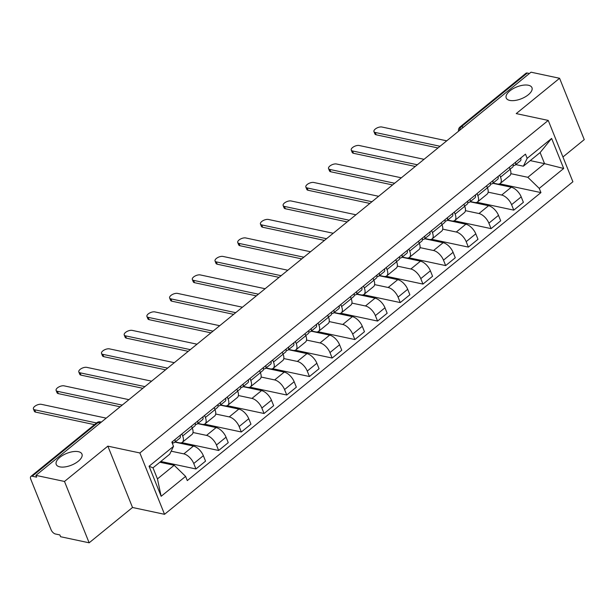<?xml version="1.0" encoding="UTF-8"?>
<svg xmlns="http://www.w3.org/2000/svg" width="615" height="615" viewBox="0 0 615 615"><rect width="100%" height="100%" fill="white"/><g stroke="black" fill="none" stroke-linecap="round" stroke-linejoin="round"><path stroke-width="0.92" d="M509.774 100.414A13.868 6.342 158.1 0 1 506.222 98A13.868 6.342 158.1 0 1 513.041 88.729A13.868 6.342 158.1 0 1 528.4 85.247A13.868 6.342 158.1 0 1 531.952 87.653A13.868 6.342 158.1 0 1 525.133 96.932A13.868 6.342 158.1 0 1 509.774 100.414M59.786 466.854A13.868 6.342 158.1 0 1 56.226 464.44A13.868 6.342 158.1 0 1 63.053 455.169A13.868 6.342 158.1 0 1 78.413 451.687A13.868 6.342 158.1 0 1 81.964 454.101A13.868 6.342 158.1 0 1 75.145 463.372A13.868 6.342 158.1 0 1 59.786 466.854M562.94 156.979L584.25 139.62L559.588 78.282L531.022 72.193L35.916 475.38L64.49 481.46L89.144 542.807L132.517 507.483L164.536 514.309L572.896 181.763L548.242 120.417L139.874 452.963L107.856 446.144L64.49 481.46M89.144 542.807L60.578 536.718L59.855 534.927L55.404 533.981A4.336 2.168 -129.2 0 1 51.099 529.792L30.75 479.185A4.336 2.168 -129.2 0 1 30.888 476.433L96.809 422.743A4.336 2.168 50.8 0 1 98.108 422.528L32.18 476.218A4.336 2.168 -129.2 0 0 30.888 476.433M559.588 78.282L516.223 113.598L548.242 120.417M463.502 127.182L461.358 126.721A4.336 2.168 50.8 0 0 460.066 126.936L525.986 73.254A4.336 2.168 50.8 0 1 527.286 73.039L461.358 126.721A4.336 3.19 102 0 0 459.574 130.38M529.43 73.493L527.286 73.039M32.18 476.218L36.631 477.163L35.916 475.38M171.178 451.179L183.831 453.878A9.971 4.982 50.8 0 1 193.748 463.51L195.939 468.968L205.541 461.142L203.35 455.692A9.971 4.982 -129.2 0 0 193.441 446.06L174.968 442.124M182.363 442.293L191.972 434.474A9.971 4.982 -129.2 0 0 192.28 428.148L182.678 435.974A9.971 4.982 50.8 0 1 182.363 442.293A9.971 4.982 50.8 0 1 179.38 442.792L175.229 441.908M182.678 435.974L181.863 433.959M160.776 461.473L195.939 468.968M192.28 428.148L191.473 426.141M193.002 432.506L206.54 435.389A9.971 4.982 50.8 0 1 216.449 445.022L218.64 450.48L228.25 442.654L226.051 437.204A9.971 4.982 -129.2 0 0 216.142 427.571L197.669 423.635M204.572 415.471L205.379 417.485A9.971 4.982 50.8 0 1 205.072 423.804A9.971 4.982 50.8 0 1 202.081 424.304L197.93 423.42M181.817 442.631L218.64 450.48M205.072 423.804L214.673 415.986A9.971 4.982 -129.2 0 0 214.981 409.659L214.174 407.653M215.704 414.018L229.241 416.901A9.971 4.982 50.8 0 1 239.15 426.533L241.341 431.991L250.951 424.166L248.76 418.715A9.971 4.982 -129.2 0 0 238.843 409.083L220.37 405.147M227.273 396.983L228.08 398.997A9.971 4.982 50.8 0 1 227.773 405.316A9.971 4.982 50.8 0 1 224.782 405.815L220.631 404.931M204.518 424.142L241.341 431.991M227.773 405.316L237.375 397.498A9.971 4.982 -129.2 0 0 237.69 391.171L236.875 389.164M238.405 395.53L251.942 398.412A9.971 4.982 50.8 0 1 261.852 408.045L264.05 413.503L273.652 405.677L271.461 400.227A9.971 4.982 -129.2 0 0 261.552 390.594L243.071 386.658M249.974 378.494L250.782 380.508A9.971 4.982 50.8 0 1 250.474 386.827A9.971 4.982 50.8 0 1 247.484 387.327L243.34 386.443M227.219 405.662L264.05 413.503M250.474 386.827L260.076 379.009A9.971 4.982 -129.2 0 0 260.391 372.682L259.584 370.676M261.114 377.041L274.644 379.924A9.971 4.982 50.8 0 1 284.561 389.556L286.751 395.015L296.353 387.196L294.162 381.738A9.971 4.982 -129.2 0 0 284.253 372.106L265.78 368.17M272.683 360.013L273.49 362.02A9.971 4.982 50.8 0 1 273.175 368.339A9.971 4.982 50.8 0 1 270.193 368.839L266.041 367.954M249.928 387.173L286.751 395.015M273.175 368.339L282.785 360.521A9.971 4.982 -129.2 0 0 283.092 354.194L282.285 352.187M283.815 358.553L297.353 361.436A9.971 4.982 50.8 0 1 307.262 371.076L309.453 376.526L319.062 368.708L316.863 363.25A9.971 4.982 -129.2 0 0 306.954 353.617L288.481 349.681M295.385 341.525L296.192 343.531A9.971 4.982 50.8 0 1 295.884 349.858A9.971 4.982 50.8 0 1 292.894 350.35L288.743 349.466M272.63 368.685L309.453 376.526M295.884 349.858L305.486 342.032A9.971 4.982 -129.2 0 0 305.793 335.713L304.986 333.699M306.516 340.064L320.054 342.947A9.971 4.982 50.8 0 1 329.963 352.587L332.154 358.038L341.763 350.219L339.572 344.761A9.971 4.982 -129.2 0 0 329.655 335.129L311.182 331.193M318.086 323.036L318.893 325.043A9.971 4.982 50.8 0 1 318.585 331.37A9.971 4.982 50.8 0 1 315.595 331.862L311.444 330.978M295.331 350.196L332.154 358.038M318.585 331.37L328.187 323.544A9.971 4.982 -129.2 0 0 328.502 317.225L327.687 315.211M329.217 321.576L342.755 324.466A9.971 4.982 50.8 0 1 352.672 334.099L354.863 339.549L364.464 331.731L362.273 326.273A9.971 4.982 -129.2 0 0 352.364 316.64L333.884 312.704M340.787 304.548L341.594 306.554A9.971 4.982 50.8 0 1 341.287 312.881A9.971 4.982 50.8 0 1 338.296 313.373L334.153 312.489M318.04 331.708L354.863 339.549M341.287 312.881L350.896 305.055A9.971 4.982 -129.2 0 0 351.203 298.736L350.396 296.722M351.926 303.095L365.456 305.978A9.971 4.982 50.8 0 1 375.373 315.61L377.564 321.061L387.166 313.243L384.975 307.784A9.971 4.982 -129.2 0 0 375.065 298.152L356.592 294.216M363.496 286.06L364.303 288.066A9.971 4.982 50.8 0 1 363.988 294.393A9.971 4.982 50.8 0 1 361.005 294.885L356.854 294.001M340.741 313.22L377.564 321.061M363.988 294.393L373.597 286.567A9.971 4.982 -129.2 0 0 373.905 280.248L373.097 278.234M374.627 284.607L388.165 287.489A9.971 4.982 50.8 0 1 398.074 297.122L400.265 302.572L409.874 294.754L407.684 289.296A9.971 4.982 -129.2 0 0 397.767 279.664L379.294 275.728M386.197 267.571L387.004 269.578A9.971 4.982 50.8 0 1 386.697 275.904A9.971 4.982 50.8 0 1 383.706 276.396L379.555 275.512M363.442 294.731L400.265 302.572M386.697 275.904L396.298 268.079A9.971 4.982 -129.2 0 0 396.606 261.759L395.799 259.745M397.328 266.118L410.866 269.001A9.971 4.982 50.8 0 1 420.775 278.633L422.974 284.084L432.576 276.266L430.385 270.808A9.971 4.982 -129.2 0 0 420.468 261.175L401.995 257.239M408.898 249.083L409.705 251.089A9.971 4.982 50.8 0 1 409.398 257.416A9.971 4.982 50.8 0 1 406.407 257.908L402.256 257.024M386.143 276.243L422.974 284.084M409.398 257.416L419 249.59A9.971 4.982 -129.2 0 0 419.315 243.271L418.507 241.257M420.03 247.63L433.567 250.513A9.971 4.982 50.8 0 1 443.484 260.145L445.675 265.595L455.277 257.777L453.086 252.319A9.971 4.982 -129.2 0 0 443.177 242.687L424.696 238.751M431.599 230.594L432.407 232.601A9.971 4.982 50.8 0 1 432.099 238.928A9.971 4.982 50.8 0 1 429.109 239.419L424.965 238.543M408.852 257.754L445.675 265.595M432.099 238.928L441.708 231.102A9.971 4.982 -129.2 0 0 442.016 224.782L441.209 222.776M442.738 229.141L456.276 232.024A9.971 4.982 50.8 0 1 466.185 241.657L468.376 247.107L477.986 239.289L475.787 233.831A9.971 4.982 -129.2 0 0 465.878 224.198L447.405 220.262M454.308 212.106L455.115 214.112A9.971 4.982 50.8 0 1 454.8 220.439A9.971 4.982 50.8 0 1 451.817 220.939L447.666 220.055M431.553 239.266L468.376 247.107M454.8 220.439L464.41 212.613A9.971 4.982 -129.2 0 0 464.717 206.294L463.91 204.288M465.44 210.653L478.977 213.536A9.971 4.982 50.8 0 1 488.887 223.168L491.077 228.626L500.687 220.8L498.496 215.35A9.971 4.982 -129.2 0 0 488.579 205.71L470.106 201.782M477.009 193.617L477.817 195.632A9.971 4.982 50.8 0 1 477.509 201.951A9.971 4.982 50.8 0 1 474.519 202.45L470.367 201.566M454.254 220.777L491.077 228.626M477.509 201.951L487.111 194.132A9.971 4.982 -129.2 0 0 487.418 187.806L486.611 185.799M488.141 192.164L501.679 195.047A9.971 4.982 50.8 0 1 511.588 204.68L513.786 210.138L523.388 202.312L521.197 196.862A9.971 4.982 -129.2 0 0 511.288 187.229L492.807 183.293M499.711 175.129L500.518 177.143A9.971 4.982 50.8 0 1 500.21 183.462A9.971 4.982 50.8 0 1 497.22 183.962L493.069 183.078M476.956 202.289L513.786 210.138M500.21 183.462L509.812 175.644A9.971 4.982 -129.2 0 0 510.127 169.317L509.32 167.311M174.183 465.278L185.599 476.379L161.153 496.29L149.076 466.247L173.522 446.336L169.725 454.193L152.989 467.823L157.448 478.908L174.183 465.278L159.854 462.226M530.238 160.615L544.567 163.667L540.108 152.574L523.373 166.204L527.17 158.347L525.479 154.142L171.831 442.131L173.522 446.336M527.17 158.347L551.617 138.437L563.694 168.479L539.247 188.39L527.831 177.297L544.567 163.667L563.694 168.479M185.599 476.379L187.291 480.584L540.939 192.595L539.247 188.39M164.536 514.309L139.874 452.963M132.517 507.483L107.856 446.144M510.842 173.676L527.831 177.297M523.373 166.204L515.777 164.589M499.664 183.8L540.939 192.595M161.153 496.29L157.448 478.908M149.076 466.247L152.989 467.823M540.108 152.574L551.617 138.437M172.692 443.084L174.045 442.708A5.42 2.706 -129.2 0 0 174.575 442.439A5.42 2.706 -129.2 0 0 174.952 439.594M174.575 442.439L179.811 438.172A5.42 2.706 -129.2 0 0 180.187 435.328M94.472 424.65L35.624 412.119A4.982 2.276 158.1 0 1 34.348 411.251L33.418 408.929A4.982 2.276 -21.9 0 0 34.694 409.79L96.54 422.966M172.531 443.861A5.42 2.706 -129.2 0 0 172.477 441.608M106.195 418.146L41.39 404.339A4.982 2.276 -21.9 0 0 35.87 405.593A4.982 2.276 -21.9 0 0 33.418 408.929M195.393 424.596L196.746 424.219A5.42 2.706 -129.2 0 0 197.277 423.95A5.42 2.706 -129.2 0 0 197.653 421.106M197.277 423.95L202.52 419.684A5.42 2.706 -129.2 0 0 202.896 416.839M120.133 406.792L58.333 393.631A4.982 2.276 158.1 0 1 57.049 392.762L56.119 390.44A4.982 2.276 -21.9 0 0 57.395 391.301L122.131 405.093M192.241 428.055L194.801 425.964A5.42 2.706 -129.2 0 0 195.178 423.12M128.896 399.658L64.091 385.851A4.982 2.276 -21.9 0 0 58.571 387.104A4.982 2.276 -21.9 0 0 56.119 390.44M218.094 406.108L219.455 405.731A5.42 2.706 -129.2 0 0 219.978 405.462A5.42 2.706 -129.2 0 0 220.355 402.617M219.978 405.462L225.221 401.195A5.42 2.706 -129.2 0 0 225.597 398.351M142.841 388.303L81.034 375.142A4.982 2.276 158.1 0 1 79.758 374.274L78.82 371.952A4.982 2.276 -21.9 0 0 80.096 372.813L144.833 386.604M214.943 409.567L217.502 407.476A5.42 2.706 -129.2 0 0 217.879 404.632M151.605 381.169L86.792 367.363A4.982 2.276 -21.9 0 0 81.272 368.616A4.982 2.276 -21.9 0 0 78.82 371.952M240.796 387.619L242.156 387.242A5.42 2.706 -129.2 0 0 242.687 386.973A5.42 2.706 -129.2 0 0 243.063 384.129M242.687 386.973L247.922 382.707A5.42 2.706 -129.2 0 0 248.299 379.862M165.543 369.815L103.735 356.654A4.982 2.276 158.1 0 1 102.459 355.785L101.521 353.464A4.982 2.276 -21.9 0 0 102.797 354.332L167.541 368.116M237.644 391.079L240.211 388.988A5.42 2.706 -129.2 0 0 240.588 386.143M174.306 362.681L109.493 348.874A4.982 2.276 -21.9 0 0 103.973 350.127A4.982 2.276 -21.9 0 0 101.521 353.464M263.504 369.131L264.857 368.754A5.42 2.706 -129.2 0 0 265.388 368.485A5.42 2.706 -129.2 0 0 265.765 365.641M265.388 368.485L270.623 364.218A5.42 2.706 -129.2 0 0 271 361.374M188.244 351.334L126.436 338.165A4.982 2.276 158.1 0 1 125.16 337.297L124.23 334.975A4.982 2.276 -21.9 0 0 125.506 335.844L190.243 349.628M260.353 372.59L262.913 370.499A5.42 2.706 -129.2 0 0 263.289 367.655M197.008 344.192L132.202 330.386A4.982 2.276 -21.9 0 0 126.682 331.639A4.982 2.276 -21.9 0 0 124.23 334.975M286.206 350.642L287.559 350.266A5.42 2.706 -129.2 0 0 288.089 349.997A5.42 2.706 -129.2 0 0 288.466 347.152M288.089 349.997L293.332 345.73A5.42 2.706 -129.2 0 0 293.709 342.886M210.945 332.846L149.145 319.677A4.982 2.276 158.1 0 1 147.861 318.808L146.931 316.487A4.982 2.276 -21.9 0 0 148.207 317.355L212.944 331.139M283.054 354.102L285.614 352.011A5.42 2.706 -129.2 0 0 285.99 349.166M219.709 325.704L154.903 311.905A4.982 2.276 -21.9 0 0 149.383 313.15A4.982 2.276 -21.9 0 0 146.931 316.487M308.907 332.154L310.268 331.777A5.42 2.706 -129.2 0 0 310.79 331.508A5.42 2.706 -129.2 0 0 311.167 328.664M310.79 331.508L316.033 327.242A5.42 2.706 -129.2 0 0 316.41 324.397M233.654 314.357L171.846 301.189A4.982 2.276 158.1 0 1 170.57 300.32L169.632 297.998A4.982 2.276 -21.9 0 0 170.909 298.867L235.645 312.658M305.755 335.613L308.315 333.53A5.42 2.706 -129.2 0 0 308.692 330.678M242.418 307.216L177.604 293.417A4.982 2.276 -21.9 0 0 172.085 294.662A4.982 2.276 -21.9 0 0 169.632 297.998M331.608 313.665L332.969 313.289A5.42 2.706 -129.2 0 0 333.499 313.027A5.42 2.706 -129.2 0 0 333.876 310.175M333.499 313.027L338.734 308.761A5.42 2.706 -129.2 0 0 339.111 305.909M256.355 295.869L194.548 282.7A4.982 2.276 158.1 0 1 193.271 281.831L192.334 279.51A4.982 2.276 -21.9 0 0 193.617 280.379L258.354 294.17M328.456 317.125L331.024 315.041A5.42 2.706 -129.2 0 0 331.4 312.189M265.119 288.727L200.306 274.928A4.982 2.276 -21.9 0 0 194.786 276.181A4.982 2.276 -21.9 0 0 192.334 279.51M354.317 295.177L355.67 294.808A5.42 2.706 -129.2 0 0 356.2 294.539A5.42 2.706 -129.2 0 0 356.577 291.687M356.2 294.539L361.436 290.272A5.42 2.706 -129.2 0 0 361.812 287.42M279.056 277.38L217.249 264.212A4.982 2.276 158.1 0 1 215.973 263.351L215.042 261.021A4.982 2.276 -21.9 0 0 216.319 261.89L281.055 275.681M351.165 298.636L353.725 296.553A5.42 2.706 -129.2 0 0 354.102 293.709M287.82 270.239L223.014 256.44A4.982 2.276 -21.9 0 0 217.495 257.693A4.982 2.276 -21.9 0 0 215.042 261.021M377.018 276.696L378.371 276.32A5.42 2.706 -129.2 0 0 378.901 276.05A5.42 2.706 -129.2 0 0 379.278 273.206M378.901 276.05L384.144 271.784A5.42 2.706 -129.2 0 0 384.521 268.94M301.757 258.892L239.958 245.723A4.982 2.276 158.1 0 1 238.674 244.862L237.744 242.533A4.982 2.276 -21.9 0 0 239.02 243.402L303.756 257.193M373.866 280.148L376.426 278.065A5.42 2.706 -129.2 0 0 376.803 275.22M310.521 251.758L245.716 237.951A4.982 2.276 -21.9 0 0 240.196 239.204A4.982 2.276 -21.9 0 0 237.744 242.533M399.719 258.208L401.08 257.831A5.42 2.706 -129.2 0 0 401.603 257.562A5.42 2.706 -129.2 0 0 401.979 254.718M401.603 257.562L406.846 253.295A5.42 2.706 -129.2 0 0 407.222 250.451M324.466 240.404L262.659 227.235A4.982 2.276 158.1 0 1 261.383 226.374L260.445 224.044A4.982 2.276 -21.9 0 0 261.721 224.913L326.457 238.705M396.567 261.659L399.135 259.576A5.42 2.706 -129.2 0 0 399.512 256.732M333.23 233.27L268.417 219.463A4.982 2.276 -21.9 0 0 262.897 220.716A4.982 2.276 -21.9 0 0 260.445 224.044M422.428 239.719L423.781 239.343A5.42 2.706 -129.2 0 0 424.312 239.074A5.42 2.706 -129.2 0 0 424.688 236.229M424.312 239.074L429.547 234.807A5.42 2.706 -129.2 0 0 429.923 231.963M347.168 221.915L285.36 208.746A4.982 2.276 158.1 0 1 284.084 207.885L283.146 205.556A4.982 2.276 -21.9 0 0 284.43 206.425L349.166 220.216M419.276 243.171L421.836 241.088A5.42 2.706 -129.2 0 0 422.213 238.243M355.931 214.781L291.118 200.974A4.982 2.276 -21.9 0 0 285.598 202.227A4.982 2.276 -21.9 0 0 283.146 205.556M445.129 221.231L446.482 220.854A5.42 2.706 -129.2 0 0 447.013 220.585A5.42 2.706 -129.2 0 0 447.389 217.741M447.013 220.585L452.248 216.319A5.42 2.706 -129.2 0 0 452.625 213.474M369.869 203.427L308.061 190.266A4.982 2.276 158.1 0 1 306.785 189.397L305.855 187.068A4.982 2.276 -21.9 0 0 307.131 187.936L371.867 201.728M441.977 224.683L444.537 222.599A5.42 2.706 -129.2 0 0 444.914 219.755M378.632 196.293L313.827 182.486A4.982 2.276 -21.9 0 0 308.307 183.739A4.982 2.276 -21.9 0 0 305.855 187.068M467.83 202.742L469.184 202.366A5.42 2.706 -129.2 0 0 469.714 202.097A5.42 2.706 -129.2 0 0 470.091 199.252M469.714 202.097L474.957 197.83A5.42 2.706 -129.2 0 0 475.334 194.986M392.57 184.938L330.77 171.777A4.982 2.276 158.1 0 1 329.486 170.909L328.556 168.579A4.982 2.276 -21.9 0 0 329.832 169.448L394.569 183.239M464.679 206.194L467.239 204.111A5.42 2.706 -129.2 0 0 467.615 201.266M401.334 177.804L336.528 163.997A4.982 2.276 -21.9 0 0 331.008 165.251A4.982 2.276 -21.9 0 0 328.556 168.579M490.532 184.254L491.892 183.877A5.42 2.706 -129.2 0 0 492.415 183.608A5.42 2.706 -129.2 0 0 492.792 180.764M492.415 183.608L497.658 179.342A5.42 2.706 -129.2 0 0 498.035 176.497M415.279 166.45L353.471 153.289A4.982 2.276 158.1 0 1 352.195 152.42L351.257 150.091A4.982 2.276 -21.9 0 0 352.533 150.959L417.27 164.751M487.38 187.706L489.947 185.622A5.42 2.706 -129.2 0 0 490.324 182.778M424.043 159.316L359.229 145.509A4.982 2.276 -21.9 0 0 353.71 146.762A4.982 2.276 -21.9 0 0 351.257 150.091M513.241 165.766L514.594 165.389A5.42 2.706 -129.2 0 0 515.124 165.12A5.42 2.706 -129.2 0 0 515.501 162.275M515.124 165.12L520.359 160.853A5.42 2.706 -129.2 0 0 520.736 158.009M437.98 147.961L376.172 134.8A4.982 2.276 158.1 0 1 374.896 133.932L373.958 131.61A4.982 2.276 -21.9 0 0 375.242 132.471L439.979 146.262M510.089 169.217L512.649 167.134A5.42 2.706 -129.2 0 0 513.025 164.29M446.744 140.827L381.93 127.021A4.982 2.276 -21.9 0 0 376.411 128.274A4.982 2.276 -21.9 0 0 373.958 131.61M511.288 187.229L501.679 195.047M488.579 205.71L478.977 213.536M465.878 224.198L456.276 232.024M443.177 242.687L433.567 250.513M420.468 261.175L410.866 269.001M397.767 279.664L388.165 287.489M375.065 298.152L365.456 305.978M352.364 316.64L342.755 324.466M329.655 335.129L320.054 342.947M306.954 353.617L297.353 361.436M284.253 372.106L274.644 379.924M261.552 390.594L251.942 398.412M238.843 409.083L229.241 416.901M216.142 427.571L206.54 435.389M193.441 446.06L183.831 453.878M487.418 187.806L477.817 195.632M464.717 206.294L455.115 214.112M442.016 224.782L432.407 232.601M419.315 243.271L409.705 251.089M396.606 261.759L387.004 269.578M373.905 280.248L364.303 288.066M351.203 298.736L341.594 306.554M328.502 317.225L318.893 325.043M305.793 335.713L296.192 343.531M283.092 354.194L273.49 362.02M260.391 372.682L250.782 380.508M237.69 391.171L228.08 398.997M214.981 409.659L205.379 417.485M510.127 169.317L500.518 177.143M498.496 215.35L488.887 223.168M475.787 233.831L466.185 241.657M453.086 252.319L443.484 260.145M430.385 270.808L420.775 278.633M407.684 289.296L398.074 297.122M384.975 307.784L375.373 315.61M362.273 326.273L352.672 334.099M339.572 344.761L329.963 352.587M316.863 363.25L307.262 371.076M294.162 381.738L284.561 389.556M271.461 400.227L261.852 408.045M248.76 418.715L239.15 426.533M226.051 437.204L216.449 445.022M203.35 455.692L193.748 463.51M521.197 196.862L511.588 204.68M101.383 422.067L100.453 421.867A4.336 3.19 102 0 0 98.108 422.528L100.253 422.989M34.694 409.79L35.624 412.119M57.395 391.301L58.333 393.631M80.096 372.813L81.034 375.142M102.797 354.332L103.735 356.654M125.506 335.844L126.436 338.165M148.207 317.355L149.145 319.677M170.909 298.867L171.846 301.189M193.617 280.379L194.548 282.7M216.319 261.89L217.249 264.212M239.02 243.402L239.958 245.723M261.721 224.913L262.659 227.235M284.43 206.425L285.36 208.746M307.131 187.936L308.061 190.266M329.832 169.448L330.77 171.777M352.533 150.959L353.471 153.289M375.242 132.471L376.172 134.8M123.031 404.432A4.336 4.336 0 0 0 121.824 405.416M145.74 385.943A4.336 4.336 0 0 0 144.533 386.927M168.441 367.455A4.336 4.336 0 0 0 167.234 368.439M191.142 348.974A4.336 4.336 0 0 0 189.935 349.95M213.843 330.486A4.336 4.336 0 0 0 212.644 331.462M236.552 311.997A4.336 4.336 0 0 0 235.345 312.974M259.253 293.509A4.336 4.336 0 0 0 258.046 294.485M281.954 275.02A4.336 4.336 0 0 0 280.748 275.997M304.656 256.532A4.336 4.336 0 0 0 303.456 257.516M327.365 238.043A4.336 4.336 0 0 0 326.158 239.027M350.066 219.555A4.336 4.336 0 0 0 348.859 220.539M372.767 201.067A4.336 4.336 0 0 0 371.56 202.051M395.468 182.578A4.336 4.336 0 0 0 394.269 183.562M418.177 164.09A4.336 4.336 0 0 0 416.97 165.074M440.878 145.601A4.336 4.336 0 0 0 439.671 146.585M460.066 126.936A4.336 4.336 0 0 0 458.559 131.203M100.453 421.867A4.336 4.336 0 0 0 96.809 422.743"/></g></svg>
